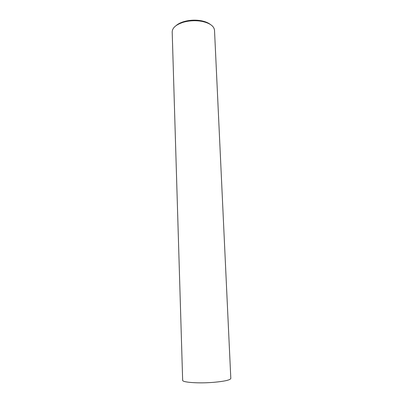 <?xml version="1.0" encoding="UTF-8"?>
<svg xmlns="http://www.w3.org/2000/svg" width="403" height="403" viewBox="0 0 403 403"><rect width="100%" height="100%" fill="white"/><g stroke="black" fill="none" stroke-linecap="round" stroke-linejoin="round"><path stroke-width="0.6" d="M182.655 380.271C182.05 382.432 199.122 383.621 214.22 382.281C224.829 381.283 230.36 379.994 230.808 378.422L214.512 30.275C214.023 26.099 209.877 23.137 202.079 21.394L199.414 20.981C194.07 20.397 188.901 20.765 183.909 22.089C176.262 24.427 172.358 27.701 172.192 31.902L182.655 380.271M176.03 25.656C178.03 23.873 180.841 22.467 184.473 21.45C189.143 20.205 193.979 19.858 198.971 20.407L201.465 20.795C205.162 21.535 208.079 22.714 210.205 24.341M184.473 21.45L183.909 22.089M201.465 20.795L202.079 21.394"/></g></svg>
